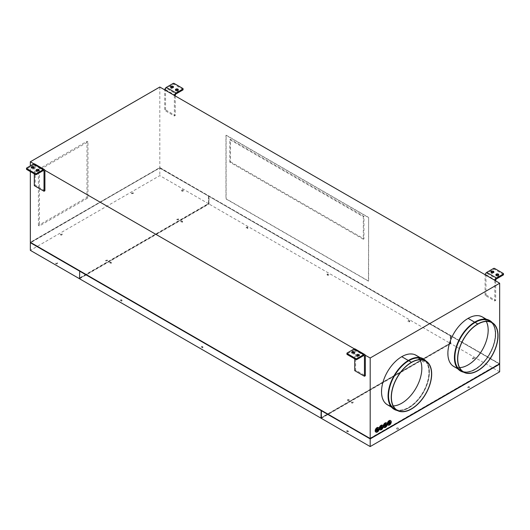 <?xml version="1.0" encoding="UTF-8"?>
<svg xmlns="http://www.w3.org/2000/svg" width="530" height="530" viewBox="0 0 530 530"><rect width="100%" height="100%" fill="white"/><g stroke="black" fill="none" stroke-linecap="round" stroke-linejoin="round"><path stroke-width="0.4" stroke-dasharray="2.65 1.99" d="M355.08 348.939A2.246 1.292 -60 0 1 355.517 349.641L365.23 355.246M34.649 163.936A2.246 1.292 -60 0 1 35.093 164.644L33.96 163.869M35.093 164.644L44.798 170.249M355.517 349.641L354.391 348.866M321.319 417.786L450.301 343.135L321.154 417.693M499.658 363.785L159.808 167.573L30.342 242.323M370.033 438.436L30.667 242.323L159.808 167.758L30.667 242.694M370.033 438.25L499.174 363.693L159.808 167.758M79.54 278.76L209.006 204.01L209.006 196.352L450.301 335.848L450.301 343.135M208.846 196.444L208.846 203.732L79.699 278.29L79.699 271.002M450.301 335.848L450.46 343.413L209.006 204.01M450.46 343.413L321.319 417.971M120.515 300.364A0.868 0.497 180 0 1 121.449 300.252A0.868 0.497 180 0 1 121.993 300.702A0.868 0.497 180 0 1 121.741 301.066A0.868 0.497 180 0 1 120.787 301.173A0.868 0.497 180 0 1 120.264 300.695A0.868 0.497 180 0 1 120.515 300.364L120.515 299.987A0.868 0.497 180 0 1 121.463 299.881A0.868 0.497 180 0 1 121.993 300.344A0.868 0.497 180 0 1 121.741 300.695A0.868 0.497 180 0 1 120.8 300.801A0.868 0.497 180 0 1 120.264 300.344A0.868 0.497 180 0 1 120.515 299.987M420.164 359.559A0.868 0.497 180 0 1 419.203 359.665A0.868 0.497 180 0 1 418.687 359.188A0.868 0.497 180 0 1 418.938 358.85A0.868 0.497 180 0 1 419.873 358.744A0.868 0.497 180 0 1 420.416 359.194A0.868 0.497 180 0 1 420.164 359.559M201.433 347.077A0.868 0.497 180 0 1 202.367 346.971A0.868 0.497 180 0 1 202.91 347.422A0.868 0.497 180 0 1 202.659 347.786A0.868 0.497 180 0 1 201.705 347.892A0.868 0.497 180 0 1 201.181 347.415A0.868 0.497 180 0 1 201.433 347.077L201.433 346.706A0.868 0.497 180 0 1 202.381 346.6A0.868 0.497 180 0 1 202.91 347.057A0.868 0.497 180 0 1 202.659 347.415A0.868 0.497 180 0 1 201.718 347.521A0.868 0.497 180 0 1 201.181 347.057A0.868 0.497 180 0 1 201.433 346.706M246.423 227.668A0.868 0.497 180 0 1 247.358 227.562A0.868 0.497 180 0 1 247.901 228.013A0.868 0.497 180 0 1 247.649 228.377A0.868 0.497 180 0 1 246.689 228.483A0.868 0.497 180 0 1 246.172 228.006A0.868 0.497 180 0 1 246.423 227.668L246.423 227.297A0.868 0.497 180 0 1 247.371 227.191A0.868 0.497 180 0 1 247.901 227.648A0.868 0.497 180 0 1 247.649 228.006A0.868 0.497 180 0 1 246.708 228.112A0.868 0.497 180 0 1 246.172 227.648A0.868 0.497 180 0 1 246.423 227.297M408.259 321.107A0.868 0.497 180 0 1 409.193 320.994A0.868 0.497 180 0 1 409.736 321.445A0.868 0.497 180 0 1 409.485 321.809A0.868 0.497 180 0 1 408.524 321.915A0.868 0.497 180 0 1 408.007 321.438A0.868 0.497 180 0 1 408.259 321.107L408.259 320.729A0.868 0.497 180 0 1 409.2 320.623A0.868 0.497 180 0 1 409.736 321.087A0.868 0.497 180 0 1 409.485 321.438A0.868 0.497 180 0 1 408.537 321.544A0.868 0.497 180 0 1 408.007 321.087A0.868 0.497 180 0 1 408.259 320.729M348.959 400.667A0.868 0.497 180 0 1 347.998 400.773A0.868 0.497 180 0 1 347.481 400.296A0.868 0.497 180 0 1 347.733 399.964A0.868 0.497 180 0 1 348.667 399.852A0.868 0.497 180 0 1 349.21 400.302A0.868 0.497 180 0 1 348.959 400.667M109.836 262.615A0.868 0.497 180 0 1 110.77 262.502A0.868 0.497 180 0 1 111.313 262.959A0.868 0.497 180 0 1 111.061 263.324A0.868 0.497 180 0 1 110.107 263.43A0.868 0.497 180 0 1 109.584 262.953A0.868 0.497 180 0 1 109.836 262.615L109.836 262.244A0.868 0.497 180 0 1 110.783 262.131A0.868 0.497 180 0 1 111.313 262.595A0.868 0.497 180 0 1 111.061 262.946A0.868 0.497 180 0 1 110.121 263.059A0.868 0.497 180 0 1 109.584 262.595A0.868 0.497 180 0 1 109.836 262.244M328.567 275.096A0.868 0.497 180 0 1 327.633 275.202A0.868 0.497 180 0 1 327.089 274.752A0.868 0.497 180 0 1 327.341 274.388A0.868 0.497 180 0 1 328.295 274.282A0.868 0.497 180 0 1 328.819 274.759A0.868 0.497 180 0 1 328.567 275.096L328.567 274.719A0.868 0.497 180 0 1 327.619 274.831A0.868 0.497 180 0 1 327.089 274.368A0.868 0.497 180 0 1 327.341 274.017A0.868 0.497 180 0 1 328.282 273.904A0.868 0.497 180 0 1 328.819 274.368A0.868 0.497 180 0 1 328.567 274.719M181.041 221.507A0.868 0.497 180 0 1 181.976 221.394A0.868 0.497 180 0 1 182.519 221.845A0.868 0.497 180 0 1 182.267 222.209A0.868 0.497 180 0 1 181.313 222.315A0.868 0.497 180 0 1 180.79 221.838A0.868 0.497 180 0 1 181.041 221.507L181.041 221.129A0.868 0.497 180 0 1 181.989 221.023A0.868 0.497 180 0 1 182.519 221.487A0.868 0.497 180 0 1 182.267 221.838A0.868 0.497 180 0 1 181.326 221.944A0.868 0.497 180 0 1 180.79 221.487A0.868 0.497 180 0 1 181.041 221.129M159.808 168.136L208.681 196.166L208.681 203.825L79.54 278.382M208.522 196.259L208.522 203.547L79.381 278.104M321.319 418.349L450.785 343.599L450.785 335.94L499.174 363.693M499.658 371.822L450.785 343.599M424.046 361.096A0.868 0.497 180 0 1 424.298 361.46A0.868 0.497 180 0 1 423.755 361.91A0.868 0.497 180 0 1 422.821 361.798A0.868 0.497 180 0 1 422.569 361.467A0.868 0.497 180 0 1 423.092 360.99A0.868 0.497 180 0 1 424.046 361.096M346.925 431.075A0.868 0.497 180 0 1 347.879 430.969A0.868 0.497 180 0 1 348.402 431.447A0.868 0.497 180 0 1 348.144 431.784A0.868 0.497 180 0 1 347.21 431.89A0.868 0.497 180 0 1 346.666 431.44A0.868 0.497 180 0 1 346.925 431.075M352.841 402.204A0.868 0.497 180 0 1 353.093 402.568A0.868 0.497 180 0 1 352.549 403.019A0.868 0.497 180 0 1 351.615 402.913A0.868 0.497 180 0 1 351.363 402.575A0.868 0.497 180 0 1 351.88 402.098A0.868 0.497 180 0 1 352.841 402.204M468.136 387.96A0.868 0.497 180 0 1 467.884 387.629A0.868 0.497 180 0 1 468.401 387.152A0.868 0.497 180 0 1 469.361 387.258A0.868 0.497 180 0 1 469.613 387.622A0.868 0.497 180 0 1 469.07 388.073A0.868 0.497 180 0 1 468.136 387.96L468.136 387.589A0.868 0.497 180 0 1 467.884 387.231A0.868 0.497 180 0 1 468.414 386.774A0.868 0.497 180 0 1 469.361 386.88A0.868 0.497 180 0 1 469.613 387.231A0.868 0.497 180 0 1 469.076 387.695A0.868 0.497 180 0 1 468.136 387.589M398.156 428.366A0.868 0.497 180 0 1 398.408 428.73A0.868 0.497 180 0 1 397.864 429.181A0.868 0.497 180 0 1 396.93 429.075A0.868 0.497 180 0 1 396.678 428.737A0.868 0.497 180 0 1 397.195 428.26A0.868 0.497 180 0 1 398.156 428.366M472.826 359.088A0.868 0.497 180 0 1 472.575 358.757A0.868 0.497 180 0 1 473.098 358.28A0.868 0.497 180 0 1 474.052 358.386A0.868 0.497 180 0 1 474.304 358.75A0.868 0.497 180 0 1 473.76 359.201A0.868 0.497 180 0 1 472.826 359.088L472.826 358.717A0.868 0.497 180 0 1 472.575 358.366A0.868 0.497 180 0 1 473.111 357.902A0.868 0.497 180 0 1 474.052 358.008A0.868 0.497 180 0 1 474.304 358.366A0.868 0.497 180 0 1 473.774 358.823A0.868 0.497 180 0 1 472.826 358.717M396.93 428.697A0.868 0.497 180 0 1 396.678 428.346A0.868 0.497 180 0 1 397.208 427.882A0.868 0.497 180 0 1 398.156 427.995A0.868 0.497 180 0 1 398.408 428.346A0.868 0.497 180 0 1 397.871 428.81A0.868 0.497 180 0 1 396.93 428.697L396.93 429.075M321.478 417.878L321.478 410.591M450.619 343.321L450.619 336.033M450.785 335.94L499.333 363.971M352.841 401.833A0.868 0.497 180 0 1 353.093 402.184A0.868 0.497 180 0 1 352.556 402.648A0.868 0.497 180 0 1 351.615 402.535A0.868 0.497 180 0 1 351.363 402.184A0.868 0.497 180 0 1 351.9 401.72A0.868 0.497 180 0 1 352.841 401.833M450.46 335.755L209.006 196.352M208.681 203.825L159.808 175.609L30.342 250.352M105.954 261.078A0.868 0.497 180 0 1 105.702 260.714A0.868 0.497 180 0 1 106.245 260.263A0.868 0.497 180 0 1 107.179 260.376A0.868 0.497 180 0 1 107.431 260.707A0.868 0.497 180 0 1 106.908 261.184A0.868 0.497 180 0 1 105.954 261.078M183.075 191.098A0.868 0.497 180 0 1 182.121 191.204A0.868 0.497 180 0 1 181.598 190.727A0.868 0.497 180 0 1 181.856 190.389A0.868 0.497 180 0 1 182.79 190.283A0.868 0.497 180 0 1 183.334 190.734A0.868 0.497 180 0 1 183.075 191.098M57.174 263.085A0.868 0.497 180 0 1 57.425 263.417A0.868 0.497 180 0 1 56.902 263.894A0.868 0.497 180 0 1 55.948 263.788A0.868 0.497 180 0 1 55.696 263.423A0.868 0.497 180 0 1 56.24 262.973A0.868 0.497 180 0 1 57.174 263.085L57.174 262.708A0.868 0.497 180 0 1 57.425 263.065A0.868 0.497 180 0 1 56.889 263.523A0.868 0.497 180 0 1 55.948 263.417A0.868 0.497 180 0 1 55.696 263.065A0.868 0.497 180 0 1 56.226 262.602A0.868 0.497 180 0 1 57.174 262.708M61.864 234.214A0.868 0.497 180 0 1 62.116 234.545A0.868 0.497 180 0 1 61.599 235.022A0.868 0.497 180 0 1 60.639 234.916A0.868 0.497 180 0 1 60.387 234.552A0.868 0.497 180 0 1 60.93 234.101A0.868 0.497 180 0 1 61.864 234.214L61.864 233.836A0.868 0.497 180 0 1 62.116 234.194A0.868 0.497 180 0 1 61.586 234.651A0.868 0.497 180 0 1 60.639 234.545A0.868 0.497 180 0 1 60.387 234.194A0.868 0.497 180 0 1 60.923 233.73A0.868 0.497 180 0 1 61.864 233.836M177.159 219.97A0.868 0.497 180 0 1 176.907 219.606A0.868 0.497 180 0 1 177.451 219.148A0.868 0.497 180 0 1 178.385 219.261A0.868 0.497 180 0 1 178.636 219.599A0.868 0.497 180 0 1 178.12 220.076A0.868 0.497 180 0 1 177.159 219.97M131.844 193.808A0.868 0.497 180 0 1 131.592 193.443A0.868 0.497 180 0 1 132.136 192.993A0.868 0.497 180 0 1 133.07 193.099A0.868 0.497 180 0 1 133.322 193.437A0.868 0.497 180 0 1 132.805 193.914A0.868 0.497 180 0 1 131.844 193.808M159.808 87.033L159.808 167.573M174.377 95.44L174.377 115.997L164.664 110.392L164.664 89.835M494.801 280.436L494.801 300.994L485.096 295.389L485.096 274.831M368.622 217.439L368.622 281.085L226.111 198.81L226.111 135.157L368.622 217.439L368.463 281.178L225.952 198.902L225.952 135.256L368.463 217.532M178.385 218.89A0.868 0.497 180 0 1 178.636 219.241A0.868 0.497 180 0 1 178.1 219.705A0.868 0.497 180 0 1 177.159 219.592A0.868 0.497 180 0 1 176.907 219.241A0.868 0.497 180 0 1 177.437 218.777A0.868 0.497 180 0 1 178.385 218.89L178.385 219.261M133.07 192.728A0.868 0.497 180 0 1 133.322 193.079A0.868 0.497 180 0 1 132.791 193.543A0.868 0.497 180 0 1 131.844 193.437A0.868 0.497 180 0 1 131.592 193.079A0.868 0.497 180 0 1 132.129 192.622A0.868 0.497 180 0 1 133.07 192.728L133.07 193.099M107.179 259.998A0.868 0.497 180 0 1 107.431 260.356A0.868 0.497 180 0 1 106.894 260.813A0.868 0.497 180 0 1 105.954 260.707A0.868 0.497 180 0 1 105.702 260.356A0.868 0.497 180 0 1 106.232 259.892A0.868 0.497 180 0 1 107.179 259.998L107.179 260.376M181.856 190.018A0.868 0.497 180 0 1 182.797 189.912A0.868 0.497 180 0 1 183.334 190.369A0.868 0.497 180 0 1 183.075 190.727A0.868 0.497 180 0 1 182.135 190.833A0.868 0.497 180 0 1 181.598 190.369A0.868 0.497 180 0 1 181.856 190.018L181.856 190.389M418.938 358.479A0.868 0.497 180 0 1 419.879 358.373A0.868 0.497 180 0 1 420.416 358.83A0.868 0.497 180 0 1 420.164 359.188A0.868 0.497 180 0 1 419.217 359.294A0.868 0.497 180 0 1 418.687 358.83A0.868 0.497 180 0 1 418.938 358.479L418.938 358.85M347.733 399.587A0.868 0.497 180 0 1 348.674 399.481A0.868 0.497 180 0 1 349.21 399.945A0.868 0.497 180 0 1 348.959 400.296A0.868 0.497 180 0 1 348.011 400.402A0.868 0.497 180 0 1 347.481 399.945A0.868 0.497 180 0 1 347.733 399.587L347.733 399.964M422.821 361.427A0.868 0.497 180 0 1 422.569 361.076A0.868 0.497 180 0 1 423.106 360.612A0.868 0.497 180 0 1 424.046 360.718A0.868 0.497 180 0 1 424.298 361.076A0.868 0.497 180 0 1 423.768 361.533A0.868 0.497 180 0 1 422.821 361.427L422.821 361.798M348.144 431.407A0.868 0.497 180 0 1 347.203 431.519A0.868 0.497 180 0 1 346.666 431.056A0.868 0.497 180 0 1 346.925 430.704A0.868 0.497 180 0 1 347.865 430.592A0.868 0.497 180 0 1 348.402 431.056A0.868 0.497 180 0 1 348.144 431.407L348.144 431.784M208.681 196.166L159.808 167.944L159.808 175.609M30.667 242.323L159.808 167.944M355.623 349.581L355.623 370.139L365.336 375.743M44.904 190.74L35.199 185.136L35.199 164.585M30.342 171.588L30.342 165.89M38.432 225.409L38.432 169.348L86.986 141.318L86.986 197.379L38.432 225.409L39.405 225.965L39.405 169.905L87.953 141.881L87.953 197.942L39.405 225.965M86.986 197.379L87.953 197.942M485.096 295.389L485.983 294.872L485.983 274.653A1.1 0.636 -60 0 1 486.759 273.308L496.471 278.919M495.696 280.953L495.696 300.483L485.983 294.872M495.696 300.483L494.801 300.994M34.304 185.652L35.199 185.136M174.377 115.997L175.264 115.48L165.552 109.876L164.664 110.392M175.264 95.957L175.264 115.48M165.552 109.876L165.552 89.656A1.1 0.636 -60 0 1 166.327 88.311L176.04 93.916M183.069 89.722A0.689 0.397 -0 0 0 182.87 89.418L174.131 84.369A0.689 0.397 0 0 0 173.158 84.369L166.327 88.311M170.845 87.357A1.431 0.828 0 0 0 170.594 87.828A1.431 0.828 0 0 0 171.018 88.411A1.431 0.828 0 0 0 172.575 88.59A1.431 0.828 0 0 0 173.456 87.828A1.431 0.828 0 0 0 173.204 87.357M177.894 90.047A1.431 0.828 180 0 1 178.312 90.65A1.431 0.828 180 0 1 177.411 91.398A1.431 0.828 180 0 1 175.867 91.213A1.431 0.828 180 0 1 175.45 90.656A1.431 0.828 180 0 1 175.702 90.16M34.304 173.88L34.304 165.433A1.1 0.636 120 0 0 34.079 164.929A1.1 0.636 120 0 0 33.529 164.982L26.699 168.924A0.689 0.397 0 0 0 26.5 169.183M33.701 167.685A1.431 0.828 180 0 1 34.119 168.242A1.431 0.828 180 0 1 33.258 169.03A1.431 0.828 180 0 1 31.681 168.858A1.431 0.828 180 0 1 31.257 168.255A1.431 0.828 180 0 1 31.509 167.805M36.365 170.607A1.431 0.828 0 0 0 36.113 171.077A1.431 0.828 0 0 0 36.53 171.66A1.431 0.828 0 0 0 38.094 171.839A1.431 0.828 0 0 0 38.975 171.077A1.431 0.828 0 0 0 38.723 170.607M354.736 370.649L355.623 370.139M354.736 358.876L354.736 350.429A1.1 0.636 120 0 0 354.51 349.926A1.1 0.636 120 0 0 353.96 349.979L347.13 353.927A0.689 0.397 0 0 0 346.931 354.179M354.133 352.688A1.431 0.828 180 0 1 354.55 353.245A1.431 0.828 180 0 1 353.689 354.027A1.431 0.828 180 0 1 352.106 353.854A1.431 0.828 180 0 1 351.688 353.252A1.431 0.828 180 0 1 351.94 352.801M356.796 355.603A1.431 0.828 0 0 0 356.544 356.074A1.431 0.828 0 0 0 356.962 356.657A1.431 0.828 0 0 0 358.518 356.836A1.431 0.828 0 0 0 359.406 356.074A1.431 0.828 0 0 0 359.154 355.603M503.5 274.719A0.689 0.397 -0 0 0 503.301 274.414L494.563 269.366A0.689 0.397 0 0 0 493.589 269.366L486.759 273.308M491.277 272.36A1.431 0.828 0 0 0 491.025 272.824A1.431 0.828 0 0 0 491.442 273.407A1.431 0.828 0 0 0 493.006 273.586A1.431 0.828 0 0 0 493.887 272.824A1.431 0.828 0 0 0 493.635 272.36M498.319 275.043A1.431 0.828 180 0 1 498.743 275.646A1.431 0.828 180 0 1 497.842 276.395A1.431 0.828 180 0 1 496.299 276.209A1.431 0.828 180 0 1 495.881 275.653A1.431 0.828 180 0 1 496.133 275.163M382.322 425.179A2.577 1.484 -60 0 1 382.72 427.246A2.577 1.484 -60 0 1 381.037 429.512A2.577 1.484 -60 0 1 379.745 429.638M380.6 428.558A1.259 0.729 -60 0 1 380.388 428.492A1.259 0.729 -60 0 1 380.215 427.478A1.259 0.729 -60 0 1 381.037 426.385A1.259 0.729 120 0 1 381.666 426.319A1.259 0.729 120 0 1 381.812 426.458M376.552 430.897A1.259 0.729 -60 0 1 376.346 430.83A1.259 0.729 -60 0 1 376.167 429.817A1.259 0.729 -60 0 1 376.989 428.717A1.259 0.729 120 0 1 377.618 428.657A1.259 0.729 120 0 1 377.764 428.796M385.853 424.126A1.259 0.729 120 0 0 385.708 423.987A1.259 0.729 120 0 0 385.078 424.046A1.259 0.729 120 0 0 384.257 425.159A1.259 0.729 120 0 0 384.449 426.166A1.259 0.729 120 0 0 384.641 426.226M389.901 421.787A1.259 0.729 120 0 0 389.755 421.648A1.259 0.729 120 0 0 389.126 421.714A1.259 0.729 120 0 0 388.304 422.821A1.259 0.729 120 0 0 388.497 423.828A1.259 0.729 120 0 0 388.689 423.887M459.623 367.628A28.382 16.384 -60 0 1 453.912 366.309A28.382 16.384 -60 0 1 449.559 343.566A28.382 16.384 -60 0 1 468.103 318.563A28.382 16.384 -60 0 1 482.293 317.152A28.382 16.384 -60 0 1 486.288 321.438M462.226 371.232A28.607 16.516 120 0 0 475.125 369.145A28.607 16.516 120 0 0 493.814 343.937A28.607 16.516 120 0 0 489.428 321.014M390.411 420.509A2.577 1.484 -60 0 1 390.809 422.569A2.577 1.484 -60 0 1 389.126 424.841A2.577 1.484 -60 0 1 387.841 424.967M419.939 359.751A28.382 16.384 120 0 0 415.937 355.464A28.382 16.384 120 0 0 401.747 356.869A28.382 16.384 120 0 0 383.21 381.878A28.382 16.384 120 0 0 387.556 404.615A28.382 16.384 120 0 0 393.273 405.934M460.497 371.02A29.17 16.841 120 0 0 475.039 369.556A29.17 16.841 120 0 0 494.086 343.891A29.17 16.841 120 0 0 489.667 320.504M492.271 322.657A29.17 16.841 -60 0 1 493.311 346.514A29.17 16.841 -60 0 1 475.125 369.602A29.17 16.841 -60 0 1 463.664 372.206M475.039 369.099A28.607 16.516 -60 0 1 460.736 370.516A28.607 16.516 -60 0 1 456.35 347.594A28.607 16.516 -60 0 1 475.039 322.379A28.607 16.516 -60 0 1 489.349 320.961A28.607 16.516 -60 0 1 493.728 343.891A28.607 16.516 -60 0 1 475.039 369.099M453.799 366.508A28.607 16.516 120 0 0 468.103 365.091A28.607 16.516 120 0 0 486.792 339.882A28.607 16.516 120 0 0 482.406 316.96M386.363 422.847A2.577 1.484 -60 0 1 386.761 424.908A2.577 1.484 -60 0 1 385.078 427.18A2.577 1.484 -60 0 1 383.793 427.306M387.443 404.814A28.607 16.516 120 0 0 401.747 403.396A28.607 16.516 120 0 0 420.436 378.188A28.607 16.516 120 0 0 416.05 355.266M408.69 360.692A28.607 16.516 -60 0 1 422.993 359.274A28.607 16.516 -60 0 1 427.379 382.196A28.607 16.516 -60 0 1 408.69 407.404A28.607 16.516 -60 0 1 394.386 408.822A28.607 16.516 -60 0 1 390 385.9A28.607 16.516 -60 0 1 408.69 360.692L408.299 360.46M394.148 409.332A29.17 16.841 120 0 0 408.69 407.861A29.17 16.841 120 0 0 427.736 382.196A29.17 16.841 120 0 0 423.318 358.81M425.921 360.963A29.17 16.841 -60 0 1 426.961 384.82A29.17 16.841 -60 0 1 408.769 407.908A29.17 16.841 -60 0 1 397.315 410.511M395.877 409.538A28.607 16.516 120 0 0 408.769 407.451A28.607 16.516 120 0 0 427.458 382.243A28.607 16.516 120 0 0 423.079 359.32M378.274 427.518A2.577 1.484 -60 0 1 378.672 429.578A2.577 1.484 -60 0 1 376.989 431.851A2.577 1.484 -60 0 1 375.704 431.976M86.986 141.318L87.953 141.881M38.432 169.348L39.405 169.905M230.451 161.782L363.958 238.864L363.958 216.346L230.451 139.264L230.451 161.782L229.801 162.153L363.315 239.235L363.315 216.717L229.801 139.635L229.801 162.153M363.958 238.864L363.315 239.235M230.451 139.264L229.801 139.635M363.958 216.346L363.315 216.717M351.615 402.913L351.615 402.535M173.158 83.435L173.158 84.369M174.131 84.369L174.131 83.435M175.867 91.213L175.867 90.279M182.87 88.483L182.87 89.418M34.304 165.433L33.529 164.982M26.699 168.924L26.699 167.99M36.53 170.726L36.53 171.66M347.13 353.927L347.13 352.993M354.736 350.429L353.96 349.979M356.962 355.723L356.962 356.657M485.983 274.653L495.696 280.264M493.589 268.432L493.589 269.366M494.563 269.366L494.563 268.432M496.299 276.209L496.299 275.275M503.301 273.48L503.301 274.414M376.989 428.717L377.314 428.909A1.259 0.729 120 0 0 376.426 430.492M381.037 429.512L381.355 429.697A2.577 1.484 120 0 0 383.177 426.597M380.467 428.154A1.259 0.729 120 0 1 381.355 426.57L381.037 426.385M468.103 318.563L477.808 324.168M388.563 423.483A1.259 0.729 120 0 1 389.451 421.9L389.126 421.714M389.126 424.841L389.451 425.027A2.577 1.484 120 0 0 391.272 421.92M475.039 322.379L474.648 322.154M385.078 427.18L385.403 427.365A2.577 1.484 120 0 0 387.225 424.258M385.078 424.046L385.403 424.232A1.259 0.729 120 0 0 384.515 425.822M411.459 362.474L401.747 356.869M376.989 431.851L377.314 432.036A2.577 1.484 120 0 0 379.129 428.929M165.552 89.656L175.264 95.261M467.884 387.238L467.884 387.609M353.093 402.555L353.093 402.184M398.408 428.717L398.408 428.346M62.116 234.194L62.116 234.565M176.907 219.612L176.907 219.241M131.592 193.457L131.592 193.079M105.702 260.727L105.702 260.349M181.598 190.747L181.598 190.369M57.425 263.059L57.425 263.436M182.519 221.487L182.519 221.858M121.993 300.344L121.993 300.715M418.687 359.208L418.687 358.83M202.91 347.057L202.91 347.435M247.901 227.648L247.901 228.026M409.736 321.087L409.736 321.458M347.481 400.316L347.481 399.945M111.313 262.595L111.313 262.966M327.089 274.368L327.089 274.739M472.575 358.366L472.575 358.737M424.298 361.447L424.298 361.076M348.402 431.427L348.402 431.056M474.304 358.737L474.304 358.366M109.584 262.966L109.584 262.595M60.387 234.565L60.387 234.194M246.172 228.026L246.172 227.648M351.363 402.555L351.363 402.184M107.431 260.727L107.431 260.349M328.819 274.739L328.819 274.368M178.636 219.612L178.636 219.241M120.264 300.715L120.264 300.344M408.007 321.458L408.007 321.087M469.613 387.609L469.613 387.238M183.334 190.747L183.334 190.369M180.79 221.858L180.79 221.487M133.322 193.457L133.322 193.079M420.416 359.208L420.416 358.83M422.569 361.447L422.569 361.076M349.21 400.316L349.21 399.945M396.678 428.717L396.678 428.346M55.696 263.436L55.696 263.059M201.181 347.435L201.181 347.057M346.666 431.427L346.666 431.056M178.312 90.63L178.312 89.696M170.594 87.828L170.594 86.893M34.079 164.929L43.791 170.534M31.257 168.275L31.257 167.341M38.975 171.077L38.975 170.143M354.51 349.926L364.216 355.531M351.688 353.272L351.688 352.337M359.406 356.074L359.406 355.14M498.743 275.627L498.743 274.692M491.025 272.824L491.025 271.89M491.999 322.763L482.287 317.152M486.507 319.325L489.342 320.961M420.151 357.631L422.993 359.274M425.65 361.069L415.937 355.464M356.544 355.14L356.544 356.074M453.912 366.309L463.617 371.914M175.45 89.696L175.45 90.63M354.55 352.337L354.55 353.272M460.736 370.516L457.893 368.873M493.887 271.89L493.887 272.824M394.386 408.822L391.544 407.186M34.119 167.341L34.119 168.275M387.556 404.615L397.268 410.22M173.456 86.893L173.456 87.828M495.881 274.692L495.881 275.627M36.113 170.143L36.113 171.077"/><path stroke-width="0.79" d="M33.96 163.869L30.342 161.776L159.808 87.033L494.907 280.377L499.658 283.245L370.192 357.988L365.23 355.246A2.246 1.292 -60 0 0 364.719 354.504A2.246 1.292 -60 0 0 363.673 354.656L353.96 349.045A2.246 1.292 -60 0 1 355.08 348.939L364.792 354.543M354.391 348.866L44.798 170.249A2.246 1.292 -60 0 0 44.295 169.507A2.246 1.292 -60 0 0 43.241 169.653L33.529 164.048A2.246 1.292 -60 0 1 34.649 163.936L44.361 169.547M321.154 410.406L79.699 271.002L79.54 278.76L320.994 418.163L321.154 410.406L321.319 417.786M30.342 171.588L30.342 242.323L370.192 438.529L499.658 363.785L499.658 283.245M370.192 446.565L499.658 371.822L499.658 364.156L370.192 438.906L321.319 410.684L321.319 418.349L370.192 446.565L370.192 438.906M321.319 410.684L370.033 438.621L499.174 364.064M79.54 271.095L320.994 410.498M79.381 270.817L30.342 242.694L30.342 250.352L79.215 278.575M30.342 242.694L79.215 270.909M370.192 357.988L370.192 438.529M364.448 356.034A1.1 0.636 120 0 0 364.183 355.517A1.1 0.636 120 0 0 363.673 355.59L364.448 356.034L364.448 376.254L365.336 375.743L365.336 355.186M34.304 173.88L34.304 185.652L44.016 191.257L44.904 190.74L44.904 170.19M30.342 165.89L30.342 161.776M174.483 95.38A2.246 1.292 -60 0 1 176.04 92.982L182.87 89.04A0.689 0.397 180 0 0 182.87 88.483L174.131 83.435A0.689 0.397 180 0 0 173.158 83.435L166.327 87.377A2.246 1.292 120 0 0 164.77 89.775M183.069 89.722A0.689 0.397 -0 0 1 182.87 89.974L176.04 93.916A1.1 0.636 -60 0 0 175.264 95.261L175.264 95.957M173.204 87.357A1.431 0.828 0 0 0 173.038 87.245A1.431 0.828 0 0 0 170.845 87.357M175.702 90.16A1.431 0.828 180 0 1 177.894 90.047M175.867 90.279A1.431 0.828 0 0 0 177.411 90.464A1.431 0.828 0 0 0 178.312 89.716A1.431 0.828 0 0 0 177.894 89.113A1.431 0.828 0 0 0 176.311 88.941A1.431 0.828 0 0 0 175.45 89.722A1.431 0.828 0 0 0 175.867 90.279M173.038 86.311A1.431 0.828 0 0 0 171.495 86.125A1.431 0.828 0 0 0 170.594 86.874A1.431 0.828 0 0 0 171.018 87.476A1.431 0.828 0 0 0 172.594 87.649A1.431 0.828 0 0 0 173.456 86.867A1.431 0.828 0 0 0 173.038 86.311L173.038 87.245M44.016 171.038A1.1 0.636 120 0 0 43.752 170.514A1.1 0.636 120 0 0 43.241 170.587L44.016 171.038L44.016 191.257M33.529 164.048L26.699 167.99A0.689 0.397 180 0 0 26.699 168.553L35.437 173.595A0.689 0.397 180 0 0 36.411 173.595L43.241 169.653M33.701 166.751A1.431 0.828 0 0 0 32.158 166.572A1.431 0.828 0 0 0 31.257 167.321A1.431 0.828 0 0 0 31.681 167.924A1.431 0.828 0 0 0 33.258 168.096A1.431 0.828 0 0 0 34.119 167.308A1.431 0.828 0 0 0 33.701 166.751L33.701 167.685A1.431 0.828 180 0 0 31.509 167.805M36.53 170.726A1.431 0.828 0 0 0 38.074 170.905A1.431 0.828 0 0 0 38.975 170.163A1.431 0.828 0 0 0 38.557 169.56A1.431 0.828 0 0 0 36.974 169.381A1.431 0.828 0 0 0 36.113 170.17A1.431 0.828 0 0 0 36.53 170.726M26.5 169.183A0.689 0.397 0 0 0 26.699 169.487L35.437 174.536A0.689 0.397 0 0 0 36.411 174.536L43.241 170.587M38.723 170.607A1.431 0.828 0 0 0 38.557 170.494A1.431 0.828 0 0 0 36.365 170.607M364.448 376.254L354.736 370.649L354.736 358.876M353.96 349.045L347.13 352.993A0.689 0.397 180 0 0 347.13 353.55L355.868 358.598A0.689 0.397 180 0 0 356.842 358.598L363.673 354.656M346.931 354.179A0.689 0.397 0 0 0 347.13 354.484L355.868 359.532A0.689 0.397 0 0 0 356.842 359.532L363.673 355.59M351.94 352.801A1.431 0.828 180 0 1 354.133 352.688L354.133 351.754A1.431 0.828 0 0 0 352.589 351.569A1.431 0.828 0 0 0 351.688 352.317A1.431 0.828 0 0 0 352.106 352.92A1.431 0.828 0 0 0 353.689 353.093A1.431 0.828 0 0 0 354.55 352.311A1.431 0.828 0 0 0 354.133 351.754M359.154 355.603A1.431 0.828 0 0 0 358.982 355.491A1.431 0.828 0 0 0 356.796 355.603M356.962 355.723A1.431 0.828 0 0 0 358.505 355.908A1.431 0.828 0 0 0 359.406 355.16A1.431 0.828 0 0 0 358.982 354.557A1.431 0.828 0 0 0 357.406 354.384A1.431 0.828 0 0 0 356.544 355.166A1.431 0.828 0 0 0 356.962 355.723M494.907 280.377A2.246 1.292 -60 0 1 496.471 277.985L503.301 274.036A0.689 0.397 180 0 0 503.301 273.48L494.563 268.432A0.689 0.397 180 0 0 493.589 268.432L486.759 272.374A2.246 1.292 120 0 0 485.202 274.772M503.5 273.758L503.5 274.692A0.689 0.397 -0 0 1 503.301 274.971L496.471 278.919A1.1 0.636 -60 0 0 495.696 280.264L495.696 280.953M493.635 272.36A1.431 0.828 0 0 0 493.47 272.241A1.431 0.828 0 0 0 491.277 272.36M496.133 275.163A1.431 0.828 180 0 1 498.319 275.043M496.299 275.275A1.431 0.828 0 0 0 497.842 275.461A1.431 0.828 0 0 0 498.743 274.712A1.431 0.828 0 0 0 498.319 274.109A1.431 0.828 0 0 0 496.742 273.937A1.431 0.828 0 0 0 495.881 274.719A1.431 0.828 0 0 0 496.299 275.275M493.47 271.307A1.431 0.828 0 0 0 491.926 271.121A1.431 0.828 0 0 0 491.025 271.87A1.431 0.828 0 0 0 491.442 272.473A1.431 0.828 0 0 0 493.026 272.645A1.431 0.828 0 0 0 493.887 271.863A1.431 0.828 0 0 0 493.47 271.307L493.47 272.241M383.177 426.597A2.577 1.484 120 0 0 382.647 425.365C383.614 426.71 383.203 428.154 381.415 429.704L379.745 429.638A2.577 1.484 -60 0 1 379.354 427.577A2.577 1.484 -60 0 1 381.037 425.312A2.577 1.484 -60 0 1 382.322 425.179L382.647 425.365A2.577 1.484 120 0 0 381.355 425.497A2.577 1.484 -60 0 0 379.666 427.803A2.577 1.484 -60 0 0 380.116 429.85A2.577 1.484 -60 0 0 381.355 429.697L381.441 429.651A2.458 1.418 120 0 0 383.177 426.643A2.458 1.418 120 0 0 381.441 425.636A2.458 1.418 120 0 0 379.699 428.651A2.458 1.418 120 0 0 381.441 429.651M381.812 426.458A1.259 0.729 120 0 1 381.037 428.439A1.259 0.729 -60 0 1 380.6 428.558M377.764 428.796A1.259 0.729 120 0 1 376.989 430.777A1.259 0.729 -60 0 1 376.552 430.897M384.641 426.226A1.259 0.729 120 0 0 385.078 426.1A1.259 0.729 120 0 0 385.853 424.126M388.689 423.887A1.259 0.729 120 0 0 389.126 423.768A1.259 0.729 120 0 0 389.901 421.787M477.808 370.51A28.382 16.384 120 0 0 496.352 345.5A28.382 16.384 120 0 0 491.999 322.763A28.382 16.384 120 0 0 477.808 324.168A28.382 16.384 120 0 0 459.272 349.177A28.382 16.384 120 0 0 463.617 371.914A28.382 16.384 120 0 0 477.808 370.51M486.288 321.438A28.382 16.384 -60 0 1 468.103 364.905A28.382 16.384 -60 0 1 459.623 367.628M477.808 370.695A28.607 16.516 -60 0 1 463.505 372.113A28.607 16.516 -60 0 1 459.119 349.191A28.607 16.516 -60 0 1 477.808 323.982A28.607 16.516 -60 0 1 492.112 322.565A28.607 16.516 -60 0 1 496.497 345.487A28.607 16.516 -60 0 1 477.808 370.695M492.112 322.565L489.428 321.014A28.607 16.516 120 0 0 475.125 322.425A28.607 16.516 120 0 0 456.436 347.64A28.607 16.516 120 0 0 460.822 370.563A28.607 16.516 120 0 0 462.226 371.232M391.272 421.92A2.577 1.484 120 0 0 390.736 420.694C391.703 422.039 391.292 423.483 389.504 425.033L387.841 424.967A2.577 1.484 -60 0 1 387.443 422.907A2.577 1.484 -60 0 1 389.126 420.634A2.577 1.484 -60 0 1 390.411 420.509L390.736 420.694A2.577 1.484 120 0 0 389.451 420.827A2.577 1.484 -60 0 0 387.755 423.132A2.577 1.484 -60 0 0 388.205 425.179A2.577 1.484 -60 0 0 389.451 425.027L389.53 424.981A2.458 1.418 120 0 0 391.272 421.966A2.458 1.418 120 0 0 389.53 420.966A2.458 1.418 120 0 0 387.788 423.98A2.458 1.418 120 0 0 389.53 424.981M393.273 405.934A28.382 16.384 120 0 0 401.747 403.211A28.382 16.384 120 0 0 419.939 359.751M489.667 320.504A29.17 16.841 120 0 0 489.627 320.478A29.17 16.841 120 0 0 475.039 321.922A29.17 16.841 120 0 0 455.985 347.627A29.17 16.841 120 0 0 460.457 371A29.17 16.841 120 0 0 460.497 371.02M463.664 372.206A29.17 16.841 -60 0 1 460.543 371.046A29.17 16.841 -60 0 1 456.072 347.673A29.17 16.841 -60 0 1 475.125 321.975A29.17 16.841 -60 0 1 489.707 320.531A29.17 16.841 -60 0 1 492.271 322.657M482.406 316.96A28.607 16.516 120 0 0 468.103 318.371A28.607 16.516 120 0 0 449.413 343.586A28.607 16.516 120 0 0 453.799 366.508L457.893 368.873M387.225 424.258A2.577 1.484 120 0 0 386.688 423.033C387.662 424.378 387.251 425.822 385.462 427.372L383.793 427.306A2.577 1.484 -60 0 1 383.395 425.239A2.577 1.484 -60 0 1 385.078 422.973A2.577 1.484 -60 0 1 386.363 422.847L386.688 423.033A2.577 1.484 120 0 0 385.403 423.159A2.577 1.484 -60 0 0 383.707 425.471A2.577 1.484 -60 0 0 384.164 427.518A2.577 1.484 -60 0 0 385.403 427.365L385.482 427.319A2.458 1.418 -60 0 1 383.746 426.312A2.458 1.418 -60 0 1 385.482 423.298A2.458 1.418 120 0 1 387.225 424.305A2.458 1.418 120 0 1 385.482 427.319M420.151 357.631L416.05 355.266A28.607 16.516 120 0 0 401.747 356.683A28.607 16.516 120 0 0 383.058 381.892A28.607 16.516 120 0 0 387.443 404.814L391.544 407.186M423.318 358.81A29.17 16.841 120 0 0 423.271 358.79A29.17 16.841 120 0 0 408.69 360.234A29.17 16.841 120 0 0 389.636 385.933A29.17 16.841 120 0 0 394.108 409.306A29.17 16.841 120 0 0 394.148 409.332M397.315 410.511A29.17 16.841 -60 0 1 394.188 409.352A29.17 16.841 -60 0 1 389.716 385.979A29.17 16.841 -60 0 1 408.769 360.281A29.17 16.841 -60 0 1 423.357 358.837A29.17 16.841 -60 0 1 425.921 360.963M425.762 360.87A28.607 16.516 -60 0 1 430.148 383.793A28.607 16.516 -60 0 1 411.459 409.008A28.607 16.516 -60 0 1 397.156 410.419A28.607 16.516 -60 0 1 392.77 387.496A28.607 16.516 -60 0 1 411.459 362.288A28.607 16.516 -60 0 1 425.762 360.87L423.079 359.32A28.607 16.516 120 0 0 408.769 360.738A28.607 16.516 120 0 0 390.08 385.946A28.607 16.516 120 0 0 394.466 408.868A28.607 16.516 120 0 0 395.877 409.538M411.459 362.474A28.382 16.384 120 0 0 392.922 387.483A28.382 16.384 120 0 0 397.268 410.22A28.382 16.384 120 0 0 411.459 408.815A28.382 16.384 120 0 0 429.996 383.813A28.382 16.384 120 0 0 425.65 361.069A28.382 16.384 120 0 0 411.459 362.474M379.129 428.929A2.577 1.484 120 0 0 378.599 427.703C379.566 429.048 379.155 430.492 377.367 432.043L375.704 431.976A2.577 1.484 -60 0 1 375.306 429.916A2.577 1.484 -60 0 1 376.989 427.644A2.577 1.484 -60 0 1 378.274 427.518L378.599 427.703A2.577 1.484 120 0 0 377.314 427.829A2.577 1.484 -60 0 0 375.618 430.141A2.577 1.484 -60 0 0 376.068 432.188A2.577 1.484 -60 0 0 377.314 432.036L377.393 431.99A2.458 1.418 -60 0 1 375.651 430.983A2.458 1.418 -60 0 1 377.393 427.968A2.458 1.418 120 0 1 379.135 428.975A2.458 1.418 120 0 1 377.393 431.99M166.327 87.377L176.04 92.982M182.87 89.974L182.87 89.04M26.699 168.553L26.699 169.487M35.437 174.536L35.437 173.595M36.411 173.595L36.411 174.536M356.842 358.598L356.842 359.532M355.868 359.532L355.868 358.598M347.13 353.55L347.13 354.484M486.759 272.374L496.471 277.985M503.301 274.971L503.301 274.036M376.426 430.492A1.259 0.729 120 0 0 376.684 431.022A1.259 0.729 120 0 0 377.314 430.963A1.259 0.729 120 0 0 378.142 429.83A1.259 0.729 120 0 0 377.917 428.83A1.259 0.729 120 0 0 377.433 428.85M377.393 428.856A1.371 0.795 120 0 0 376.419 430.539A1.371 0.795 120 0 0 377.393 431.102A1.371 0.795 120 0 0 378.367 429.419A1.371 0.795 120 0 0 377.393 428.856L377.333 428.916M380.467 428.154A1.259 0.729 120 0 0 380.712 428.677A1.259 0.729 120 0 0 381.355 428.624A1.259 0.729 120 0 0 382.183 427.498A1.259 0.729 120 0 0 381.964 426.498A1.259 0.729 120 0 0 381.474 426.511M477.808 323.982L475.125 322.425M381.441 426.524A1.371 0.795 120 0 0 380.467 428.207A1.371 0.795 120 0 0 381.441 428.763A1.371 0.795 120 0 0 382.408 427.087A1.371 0.795 120 0 0 381.441 426.524L381.375 426.577M389.53 421.853A1.371 0.795 120 0 0 388.556 423.536A1.371 0.795 120 0 0 389.53 424.093A1.371 0.795 120 0 0 390.504 422.41A1.371 0.795 120 0 0 389.53 421.853L389.47 421.906M388.563 423.483A1.259 0.729 120 0 0 388.808 424.007A1.259 0.729 120 0 0 389.451 423.954A1.259 0.729 120 0 0 390.279 422.827A1.259 0.729 120 0 0 390.06 421.827A1.259 0.729 120 0 0 389.57 421.84M474.648 322.154L468.103 318.371M385.482 424.185A1.371 0.795 120 0 0 384.515 425.868A1.371 0.795 120 0 0 385.482 426.431A1.371 0.795 120 0 0 386.456 424.749A1.371 0.795 120 0 0 385.482 424.185L385.423 424.245M384.515 425.822A1.259 0.729 120 0 0 384.773 426.352A1.259 0.729 120 0 0 385.403 426.292A1.259 0.729 120 0 0 386.231 425.159A1.259 0.729 120 0 0 386.012 424.159A1.259 0.729 120 0 0 385.522 424.172M408.299 360.46L401.747 356.683M411.459 362.288L408.769 360.738M183.069 89.696L183.069 88.762M26.5 169.209L26.5 168.275M346.931 354.206L346.931 353.272M376.684 431.022L377.367 428.909L377.943 428.843M463.505 372.113L460.822 370.563M380.725 428.69L381.415 426.577L381.984 426.511M388.821 424.013L389.504 421.906L390.08 421.834M482.406 316.953L486.507 319.325M384.773 426.352L385.462 424.238L386.032 424.172M397.156 410.419L394.466 408.868"/></g></svg>
